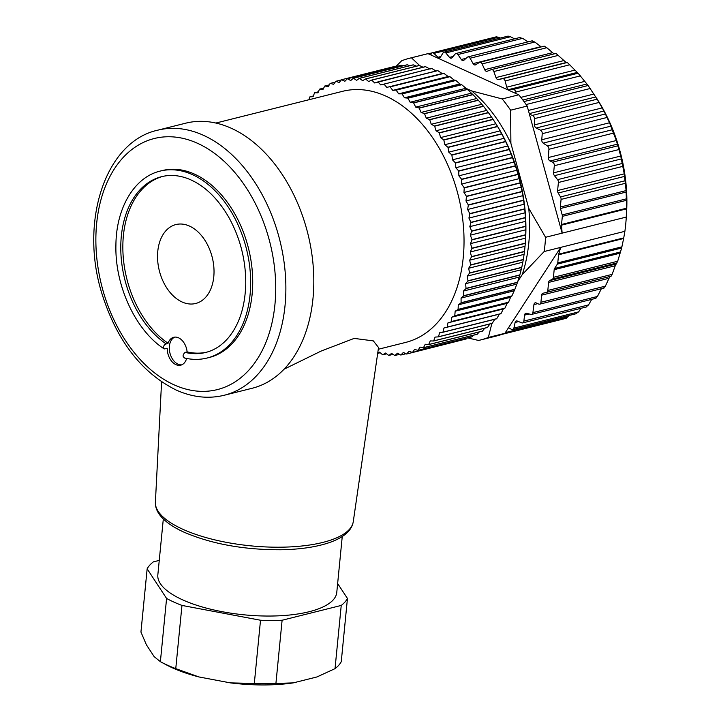 <?xml version="1.0" encoding="UTF-8"?>
<svg xmlns="http://www.w3.org/2000/svg" width="721" height="721" viewBox="0 0 721 721"><rect width="100%" height="100%" fill="white"/><g stroke="black" fill="none" stroke-linecap="round" stroke-linejoin="round"><path stroke-width="1.08" d="M624.882 231.315A145.272 97.452 -104.1 0 0 626.252 217.607A145.272 97.452 -104.1 0 0 626.279 217.075L545.572 237.29A145.272 97.452 75.9 0 1 544.175 251.521L560.731 247.375L558.685 254.171L623.755 237.885L624.882 231.315L560.731 247.375L508.557 327.676L511.522 329.416A2.875 1.929 -104.1 0 0 512.667 329.623A2.875 1.929 -104.1 0 0 513.893 328.1L515.109 322.449A2.875 1.929 75.9 0 1 516.335 320.935A2.875 1.929 75.9 0 1 517.236 321.016L521.689 322.846A2.875 1.929 -104.1 0 0 522.59 322.936A2.875 1.929 -104.1 0 0 523.87 321.097L524.555 315.14A2.875 1.929 75.9 0 1 525.834 313.311A2.875 1.929 75.9 0 1 526.492 313.311L530.962 314.401A2.875 1.929 -104.1 0 0 531.629 314.41A2.875 1.929 -104.1 0 0 532.9 312.626L533.946 304.595A2.875 1.929 -104.1 0 1 535.216 302.82A2.875 1.929 -104.1 0 1 536.181 302.928L538.686 304.064A2.875 1.929 75.9 0 0 539.641 304.172A2.875 1.929 75.9 0 0 540.93 302.279L541.624 295.168A2.875 1.929 -104.1 0 1 542.904 293.276L546.527 292.365A2.875 1.929 75.9 0 0 547.807 290.473L548.6 282.425A2.875 1.929 -104.1 0 1 549.573 280.649L552.457 279.099A2.875 1.929 75.9 0 0 553.431 277.324L554.179 269.681A2.875 1.929 -104.1 0 1 554.575 268.464L557.378 264.111A2.875 1.929 75.9 0 0 557.766 262.895L558.568 254.783A2.875 1.929 75.9 0 1 558.685 254.171M428.292 53.787L485.747 39.475M479.789 62.303L544.238 46.162L546.824 47.712L482.115 63.917A2.875 1.929 -104.1 0 0 479.789 62.303A2.875 1.929 -104.1 0 0 479.411 62.457L475.644 64.782A2.875 1.929 75.9 0 1 475.265 64.944A2.875 1.929 75.9 0 1 473.093 63.628L470.074 58.23A2.875 1.929 -104.1 0 0 467.902 56.914A2.875 1.929 -104.1 0 0 467.334 57.22L463.882 60.24A2.875 1.929 75.9 0 1 463.306 60.546A2.875 1.929 75.9 0 1 461.305 59.51L457.916 54.544A2.875 1.929 -104.1 0 0 455.915 53.516A2.875 1.929 -104.1 0 0 455.167 54.003L452.085 57.671A2.875 1.929 75.9 0 1 451.337 58.158A2.875 1.929 75.9 0 1 449.525 57.383L445.812 52.93A2.875 1.929 -104.1 0 0 444.001 52.155A2.875 1.929 -104.1 0 0 443.1 52.849L440.423 57.121A2.875 1.929 75.9 0 1 439.522 57.824A2.875 1.929 75.9 0 1 437.926 57.274L433.934 53.399A2.875 1.929 -104.1 0 0 432.33 52.849L496.49 36.78L500.509 38.006M507.809 36.654L510.522 36.726L514.479 38.853M519.886 37.798L522.626 38.348L528.06 41.854M532.044 41.016L534.793 42.025L541.237 46.91M546.824 47.712L554.043 53.913M626.252 217.607L626.558 212.47A133.764 89.728 75.9 0 0 626.594 211.983A133.764 89.728 75.9 0 0 598.854 101.796L588.12 85.502L578.098 73.218L567.328 62.475L566.174 62.547L555.99 53.426L491.389 69.595A2.875 1.929 75.9 0 1 493.849 71.532L495.976 77.571A2.875 1.929 -104.1 0 0 498.373 79.526L502.609 78.679A2.875 1.929 75.9 0 1 505.106 80.959L506.746 87.187A2.875 1.929 -104.1 0 0 509.008 89.494L513.388 89.422A2.875 1.929 75.9 0 1 515.722 92.072L515.984 93.541L427.995 53.651A145.272 97.452 75.9 0 0 426.264 54.057L409.708 58.203A145.272 97.452 75.9 0 1 411.439 57.797L427.995 53.651M596.727 98.344L603.964 111.043L609.551 122.768L613.445 133.124L548.915 149.283L548.366 157.538A2.875 1.929 75.9 0 0 550.096 161.008L552.601 162.144A2.875 1.929 -104.1 0 1 554.314 165.722L553.62 172.833A2.875 1.929 75.9 0 0 554.431 175.681L557.576 179.655A2.875 1.929 -104.1 0 1 558.396 182.494L557.603 190.551A2.875 1.929 75.9 0 0 558.171 193.021L560.514 196.932A2.875 1.929 -104.1 0 1 561.073 199.411L560.325 207.053A2.875 1.929 75.9 0 0 560.451 208.504L562.2 214.921A2.875 1.929 -104.1 0 1 562.326 216.372L561.533 224.492L626.612 208.198L626.107 190.587L624.251 173.86L620.727 156.033L616.356 140.514L613.445 133.124M626.612 208.198L626.603 208.856L561.524 225.15A2.875 1.929 75.9 0 1 561.533 224.492M626.279 217.075L626.603 208.856M623.755 237.885L623.638 238.489L558.568 254.783M603.828 287.751L605.37 286.138L609.867 276.504L611.111 276.197L612.138 274.368L615.247 265.734L617.681 261.245L621.646 248.015L623.638 238.489M595.681 298.206L597.43 296.466L601.377 288.715M591.689 299.368L588.579 304.902L586.398 306.65M581.027 308.3L578.602 311.896L576.241 313.211M569.013 315.51L566.264 318.276L502.059 334.355M480.267 340.042A145.272 97.452 75.9 0 0 488.333 337.464L504.889 333.318A145.272 97.452 75.9 0 1 502.104 334.337A145.272 97.452 75.9 0 1 496.823 335.896L480.267 340.042A145.272 97.452 75.9 0 1 478.537 340.456L467.776 337.897M561.524 225.15L562.128 233.144L529.466 114.387L532.513 115.369A2.875 1.929 75.9 0 1 534.432 118.632L534.486 124.859A2.875 1.929 -104.1 0 0 536.163 128.023L540.579 130.204A2.875 1.929 75.9 0 1 542.246 133.691L541.75 139.739A2.875 1.929 -104.1 0 0 543.183 143.1L547.482 145.984A2.875 1.929 75.9 0 1 548.915 149.283M510.621 110.196L527.177 106.05A145.272 97.452 -104.1 0 0 524.816 102.697A145.272 97.452 -104.1 0 0 518.778 94.802L502.222 98.948A145.272 97.452 75.9 0 1 510.621 110.196L510.883 143.326A133.764 89.728 -104.1 0 0 471.75 90.963L465.072 87.935M482.115 63.917L484.701 69.676A2.875 1.929 -104.1 0 0 487.035 71.298A2.875 1.929 -104.1 0 0 487.198 71.244L491.226 69.649A2.875 1.929 75.9 0 1 491.389 69.595M432.33 52.849A2.875 1.929 -104.1 0 0 431.293 53.796L430.779 54.913M395.991 66.395L401.642 60.789A145.272 97.452 75.9 0 1 409.708 58.203M517.732 281.55L522.247 274.602A133.764 89.728 -104.1 0 0 528.745 208.297L510.883 143.326M419.748 65.656L411.439 57.797M502.222 98.948L471.75 90.963M545.572 237.29L528.745 208.297M522.247 274.602L544.175 251.521M488.333 337.464L491.884 323.468M504.889 333.318L508.557 327.676M529.466 114.387L527.177 106.05M518.778 94.802L515.984 93.541M524.041 254.378L468.686 268.239L469.533 272.944L523.338 259.47L524.5 251.611A140.956 94.55 -104.1 0 0 524.528 251.395L525.312 243.347A140.956 94.55 -104.1 0 0 525.33 243.139L525.744 234.938A140.956 94.55 -104.1 0 0 525.753 234.722L525.789 226.394A140.956 94.55 -104.1 0 0 525.78 226.178L525.447 217.76A140.956 94.55 -104.1 0 0 525.429 217.544L524.717 209.072A140.956 94.55 -104.1 0 0 524.699 208.856L523.608 200.366A140.956 94.55 -104.1 0 0 523.581 200.141L522.121 191.669A140.956 94.55 -104.1 0 0 522.085 191.444L520.265 183.017A140.956 94.55 -104.1 0 0 520.211 182.801L518.038 174.446A140.956 94.55 -104.1 0 0 517.984 174.23L515.461 165.992A140.956 94.55 -104.1 0 0 515.398 165.776L512.541 157.683A140.956 94.55 -104.1 0 0 512.46 157.466L509.278 149.553A140.956 94.55 -104.1 0 0 509.197 149.346L505.7 141.631A140.956 94.55 -104.1 0 0 505.61 141.433L501.816 133.962A140.956 94.55 -104.1 0 0 501.717 133.773L497.634 126.563A140.956 94.55 -104.1 0 0 497.526 126.382L493.182 119.47A140.956 94.55 -104.1 0 0 493.065 119.289L488.478 112.701A140.956 94.55 -104.1 0 0 488.351 112.539L483.521 106.302A140.956 94.55 -104.1 0 0 483.394 106.14L478.356 100.273A140.956 94.55 -104.1 0 0 478.221 100.129L472.985 94.658A140.956 94.55 -104.1 0 0 472.85 94.523L467.442 89.476A140.956 94.55 -104.1 0 0 467.298 89.35L461.737 84.736A140.956 94.55 -104.1 0 0 461.593 84.618L459.845 83.951L455.906 80.464A140.956 94.55 -104.1 0 0 455.753 80.364L454.041 79.986L449.958 76.687A140.956 94.55 -104.1 0 0 449.805 76.597L448.138 76.516L443.929 73.398A140.956 94.55 -104.1 0 0 443.766 73.326L442.162 73.542L437.827 70.631A140.956 94.55 -104.1 0 0 437.674 70.568L380.778 84.934L377.885 81.852L431.69 68.387A140.956 94.55 -104.1 0 0 431.537 68.333L374.722 82.987L371.739 80.139L425.543 66.665A140.956 94.55 -104.1 0 0 425.39 66.629L371.576 80.103L368.665 81.572L365.592 78.968L419.406 65.494A140.956 94.55 -104.1 0 0 419.243 65.476L365.439 78.95L362.636 80.698L359.491 78.337L413.295 64.863A140.956 94.55 -104.1 0 0 413.142 64.854L359.328 78.328L356.652 80.346L353.434 78.256L407.248 64.782A140.956 94.55 -104.1 0 0 407.095 64.791L353.281 78.256L350.73 80.545L347.468 78.715L401.282 65.251A140.956 94.55 -104.1 0 0 401.128 65.269L347.315 78.742L344.899 81.275L341.61 79.725L395.414 66.26A140.956 94.55 -104.1 0 0 395.27 66.287L341.457 79.761L339.194 82.545L335.869 81.275L341.339 79.914M468.686 268.239L470.687 265.076L524.5 251.611M522.689 262.219L467.325 276.08L467.965 280.793L521.779 267.32L523.302 259.677A140.956 94.55 -104.1 0 0 523.338 259.47M467.325 276.08L469.497 273.151L523.302 259.677M520.959 269.825L465.604 283.686L466.036 288.391L519.841 274.926L521.734 267.518A140.956 94.55 -104.1 0 0 521.779 267.32M465.604 283.686L467.92 280.992L521.734 267.518M518.868 277.17L463.513 291.032L463.738 295.709L517.543 282.235L519.787 275.116A140.956 94.55 -104.1 0 0 519.841 274.926M463.513 291.032L465.982 288.58L519.787 275.116M516.434 284.218L461.07 298.079L461.089 302.721L514.893 289.247L517.48 282.425A140.956 94.55 -104.1 0 0 517.543 282.235M461.07 298.079L463.675 295.889L517.48 282.425M513.649 290.951L458.286 304.812L458.096 309.381L511.901 295.916L514.821 289.418A140.956 94.55 -104.1 0 0 514.893 289.247M458.286 304.812L461.016 302.892L514.821 289.418M510.531 297.331L455.167 311.193L454.771 315.69L508.575 302.216L510.531 297.331L511.82 296.079A140.956 94.55 -104.1 0 0 511.901 295.916M455.167 311.193L458.015 309.552L511.82 296.079M507.097 303.352L451.734 317.204L451.13 321.602L504.934 308.128L507.097 303.352L508.485 302.369A140.956 94.55 -104.1 0 0 508.575 302.216M451.734 317.204L454.681 315.843L508.485 302.369M503.348 308.967L447.993 322.828L447.182 327.1L500.987 313.626L503.348 308.967L504.835 308.273A140.956 94.55 -104.1 0 0 504.934 308.128M447.993 322.828L504.835 308.273M499.32 314.158L443.956 328.019L442.946 332.165L496.751 318.691L499.32 314.158L500.888 313.761A140.956 94.55 -104.1 0 0 500.987 313.626M443.956 328.019L500.888 313.761M442.946 332.165A140.956 94.55 75.9 0 1 442.829 332.282L439.648 332.778L438.44 336.77L492.245 323.296L495.012 318.916M442.829 332.282L496.643 318.808A140.956 94.55 -104.1 0 0 496.751 318.691M438.44 336.77A140.956 94.55 75.9 0 1 438.323 336.878L435.078 337.086L433.672 340.907L487.486 327.433L490.442 323.224M438.323 336.878L492.128 323.405A140.956 94.55 -104.1 0 0 492.245 323.296M433.672 340.907A140.956 94.55 75.9 0 1 433.555 341.006L430.275 340.907L428.68 344.548L482.484 331.074L484.755 328.181M433.555 341.006L487.36 327.532A140.956 94.55 -104.1 0 0 487.486 327.433M428.68 344.548A140.956 94.55 75.9 0 1 428.553 344.638L425.237 344.241L423.47 347.693L477.275 334.22L479.258 331.939M428.553 344.638L482.358 331.164A140.956 94.55 -104.1 0 0 482.484 331.074M423.47 347.693A140.956 94.55 75.9 0 1 423.335 347.765L420.01 347.08L418.063 350.316L471.867 336.842L473.445 335.22M423.335 347.765L477.14 334.292A140.956 94.55 -104.1 0 0 477.275 334.22M418.063 350.316A140.956 94.55 75.9 0 1 417.928 350.379L414.593 349.397L412.484 352.416L466.289 338.942L467.298 338.014M417.928 350.379L471.732 336.905A140.956 94.55 -104.1 0 0 471.867 336.842M412.484 352.416A140.956 94.55 75.9 0 1 412.34 352.461L409.023 351.199L406.752 353.984L460.764 340.339M412.34 352.461L466.145 338.987A140.956 94.55 -104.1 0 0 466.289 338.942M405.995 353.732L400.894 355.002L403.309 352.47L406.608 354.011A140.956 94.55 75.9 0 0 406.752 353.984M399.515 354.335L394.928 355.48L397.478 353.2L400.741 355.02A140.956 94.55 75.9 0 0 400.894 355.002M393.053 354.371L388.88 355.417L391.566 353.389L394.775 355.489A140.956 94.55 75.9 0 0 394.928 355.48M386.627 353.831L382.77 354.795L385.573 353.047L388.727 355.408A140.956 94.55 75.9 0 0 388.88 355.417M377.723 353.083L379.543 352.163L382.617 354.777A140.956 94.55 75.9 0 0 382.77 354.795M377.687 353.371L380.219 352.74M335.869 81.275A140.956 94.55 75.9 0 0 335.725 81.329L333.616 84.339L330.29 83.366A140.956 94.55 75.9 0 0 330.146 83.42L328.208 86.664L324.874 85.979A140.956 94.55 75.9 0 0 324.738 86.051L322.972 89.494L319.664 89.107A140.956 94.55 75.9 0 0 319.529 89.188L317.943 92.838L314.662 92.739A140.956 94.55 75.9 0 0 314.536 92.838L313.13 96.659L309.895 96.866A140.956 94.55 75.9 0 0 309.778 96.974L308.93 99.741M309.895 96.866L313.383 95.992M314.662 92.739L318.394 91.801M319.664 89.107L323.693 88.097M324.874 85.979L329.281 84.871M330.29 83.366L335.157 82.149M396.325 66.467L395.414 66.26M403.102 65.782L401.282 65.251M409.807 65.692L407.248 64.782M416.441 66.179L413.295 64.863M423.02 67.224L419.406 65.494M430.086 69.126L425.543 66.665M436.133 71.073L431.69 68.387M443.766 73.326L386.798 87.403L442.162 73.542M386.798 87.403L384.023 84.105L437.827 70.631M449.805 76.597L396 90.062L392.774 90.377L448.138 76.516M392.774 90.377L390.115 86.871L443.929 73.398M455.753 80.364L401.948 93.838L398.677 93.847L454.041 79.986M398.677 93.847L396.153 90.152L449.958 76.687M461.593 84.618L407.789 98.092L404.481 97.813L459.845 83.951M404.481 97.813L402.093 93.937L455.906 80.464M467.298 89.35L413.493 102.824L410.168 102.238L465.532 88.377M410.168 102.238L407.933 98.209L461.737 84.736M472.85 94.523L419.045 107.997L415.711 107.123L471.074 93.261M415.711 107.123L413.638 102.95L467.442 89.476M478.221 100.129L424.417 113.603L421.091 112.44L476.446 98.579M421.091 112.44L419.18 108.132L472.985 94.658M483.394 106.14L429.59 119.614L426.282 118.172L481.646 104.311M426.282 118.172L424.552 113.747L478.356 100.273M488.351 112.539L434.547 126.013L431.266 124.282L486.63 110.421M431.266 124.282L429.716 119.767L483.521 106.302M493.065 119.289L439.26 132.763L436.034 130.771L491.389 116.91M436.034 130.771L434.664 126.175L488.478 112.701M497.526 126.382L443.721 139.856L440.549 137.594L495.904 123.733M440.549 137.594L439.377 132.943L493.182 119.47M501.717 133.773L447.903 147.246L444.803 144.723L500.167 130.861M444.803 144.723L443.83 140.036L497.634 126.563M505.61 141.433L451.797 154.907L448.777 152.149L504.141 138.288M448.777 152.149L448.011 147.435L501.816 133.962M509.197 149.346L455.384 162.82L452.464 159.819L507.818 145.957M452.464 159.819L451.896 155.105L505.7 141.631M512.46 157.466L458.655 170.94L455.834 167.723L511.189 153.861M455.834 167.723L455.474 163.027L509.278 149.553M515.398 165.776L461.584 179.25L458.88 175.816L514.244 161.955M458.88 175.816L458.736 171.147L512.541 157.683M517.984 174.23L464.171 187.703L461.593 184.071L516.957 170.21M461.593 184.071L461.656 179.457L515.461 165.992M520.211 182.801L466.406 196.265L463.963 192.462L519.327 178.601M463.963 192.462L464.234 187.92L518.038 174.446M522.085 191.444L468.271 204.917L465.982 200.943L521.337 187.081M465.982 200.943L466.46 196.491L520.265 183.017M523.581 200.141L469.768 213.614L467.632 209.487L522.995 195.625M467.632 209.487L468.317 205.143L522.121 191.669M524.699 208.856L470.885 222.329L468.92 218.066L524.275 204.205M468.92 218.066L469.804 213.84L523.608 200.366M525.429 217.544L471.624 231.017L469.822 226.637L525.185 212.776M469.822 226.637L470.912 222.546L524.717 209.072M525.78 226.178L471.976 239.651L470.353 235.163L525.717 221.302M470.353 235.163L471.642 231.234L525.447 217.76M525.753 234.722L471.94 248.186L470.507 243.626L525.87 229.765M470.507 243.626L471.985 239.868L525.789 226.394M525.33 243.139L471.525 256.613L470.281 251.98L525.636 238.119M470.281 251.98L471.94 248.403L525.744 234.938M524.528 251.395L470.714 264.868L469.668 260.191L525.032 246.33M469.668 260.191L471.507 256.82L525.312 243.347M496.589 124.823L497.292 125.959A136.639 91.657 75.9 0 1 525.591 239.011L525.51 240.426M378.282 349.27L405.544 342.448A129.447 86.835 -104.1 0 0 458.34 195.779A129.447 86.835 -104.1 0 0 342.664 91.297L215.921 123.03M284.002 369.233L321.043 351.1L354.146 338.401L373.334 340.889L378.534 347.513L353.272 521.643C352.506 526.357 349.919 530.521 345.512 534.126C341.249 537.605 335.58 540.525 328.506 542.877C315.78 547.077 300.17 549.366 281.677 549.753C244.5 549.961 212.001 544.139 184.197 532.269C173.581 527.475 165.758 522.112 160.738 516.182C157.007 511.739 155.222 507.088 155.394 502.24A99.426 34.653 5.6 0 0 182.855 529.286A99.426 34.653 5.6 0 0 236.903 544.13A99.426 34.653 5.6 0 0 353.272 521.643M185.703 123.183A136.639 91.657 75.9 0 1 307.804 233.469A136.639 91.657 75.9 0 1 252.08 388.286L224.141 395.279A136.639 91.657 75.9 0 0 279.865 240.463A136.639 91.657 75.9 0 0 157.764 130.177L185.703 123.183M206.738 352.172A90.612 60.78 75.9 0 1 187.118 351.875A14.384 9.652 -104.1 0 0 178.547 337.816A14.384 9.652 -104.1 0 0 173.734 337.284A14.384 9.652 -104.1 0 0 168.065 343.241L164.541 344.593L163.288 347.035L164.253 348.919L167.236 348.468A14.384 9.652 -104.1 0 0 180.719 365.186A14.384 9.652 -104.1 0 0 186.631 358.463M160.305 171.057L162.378 170.544A96.371 64.647 75.9 0 1 248.484 248.321A96.371 64.647 75.9 0 1 209.189 357.508L207.116 358.022A96.371 64.647 75.9 0 0 246.42 248.844A96.371 64.647 75.9 0 0 160.305 171.057C134.485 177.042 116.189 207.747 115.919 244.933C114.756 285.462 135.476 330.308 164.037 348.802M168.065 343.241A90.612 60.78 75.9 0 1 122.903 251.052A90.612 60.78 75.9 0 1 162.73 176.402M184.819 357.895C182.44 356.796 182.521 354.966 185.045 352.398L187.118 351.875M182.062 301.973A40.682 27.29 -104.1 0 0 213.786 276.72A40.682 27.29 -104.1 0 0 189.497 226.079A40.682 27.29 -104.1 0 0 157.773 251.323A40.682 27.29 -104.1 0 0 182.062 301.973M181.737 364.844A14.384 9.652 75.9 0 1 169.94 353.056A14.384 9.652 75.9 0 1 174.788 337.104M163.316 518.967L157.836 574.88A89.891 31.336 5.6 0 0 182.629 599.845A89.891 31.336 5.6 0 0 279.225 615.797A89.891 31.336 5.6 0 0 336.77 592.428L342.25 536.505M160.386 661.671L166.587 598.457L147.147 568.842L140.946 632.056L146.39 644.799L154.186 656.669L160.386 661.671A102.121 35.599 5.6 0 0 161.125 662.067A102.121 35.599 5.6 0 0 175.762 668.637L198.924 676.947A94.929 33.094 -174.4 0 1 166.38 664.87L161.125 662.067M293.249 682.886A94.929 33.094 -174.4 0 1 230.396 682.886L254.315 683.445A102.121 35.599 5.6 0 0 275.918 683.445L293.249 682.886L316.934 676.956L335.031 668.646L341.231 605.433L282.109 620.24A102.121 35.599 -174.4 0 1 260.515 620.24L181.962 605.424L175.762 668.637M181.962 605.424A102.121 35.599 -174.4 0 1 166.587 598.457M147.147 568.842A102.121 35.599 -174.4 0 1 153.375 561.875L159.251 560.406M335.031 668.646A102.121 35.599 5.6 0 0 341.258 661.68L347.45 598.466A102.121 35.599 -174.4 0 1 341.231 605.433M337.635 583.523L347.45 598.466M230.396 682.886L198.924 676.947M254.315 683.445L260.515 620.24M282.109 620.24L275.918 683.445M540.894 46.658L473.093 63.628M534.793 42.025L470.074 58.23M466.081 58.311L461.305 59.51M522.626 38.348L457.916 54.544M453.076 56.49L449.525 57.383M510.522 36.726L445.812 52.93M440.783 56.553L437.926 57.274M498.644 37.195L433.934 53.399M431.329 53.724L429.283 54.237M552.502 52.705L484.701 69.676M555.945 53.444L491.56 69.567M558.559 55.328L493.849 71.532M563.777 60.591L495.976 77.571M566.174 62.547L498.373 79.526M567.328 62.475L502.609 78.679M569.824 64.764L505.106 80.959M574.547 70.207L506.746 87.187M576.809 72.524L509.008 89.494M578.098 73.218L513.388 89.422M580.441 75.867L515.722 92.072M584.65 81.41L520.841 97.389M586.75 84.042L522.869 100.039M588.12 85.502L523.996 101.562M590.265 88.485L526.132 104.536M593.942 94.027L528.385 110.448M595.843 96.947L529.259 113.621M597.222 99.165L532.513 115.369M599.142 102.427L534.432 118.632M602.287 107.88L534.486 124.859M603.964 111.043L536.163 128.023M605.289 113.999L540.579 130.204M606.956 117.487L542.246 133.691M609.551 122.768L541.75 139.739M610.984 126.121L543.183 143.1M612.192 129.78L547.482 145.984M567.86 316.943L505.358 332.597M578.602 311.896L513.893 328.1M518.597 321.575L515.109 322.449M588.579 304.902L523.87 321.097M529.214 313.977L524.555 315.14M597.43 296.466L532.9 312.626M621.953 246.825L557.766 262.895M621.646 248.015L557.378 264.111M617.681 261.245L553.431 277.324M616.978 262.949L552.457 279.099M612.138 274.368L547.807 290.473M611.111 276.197L546.527 292.365M605.37 286.138L540.93 302.279M620.33 251.999L554.575 268.464M619.97 253.206L554.179 269.681M616.022 264.012L549.573 280.649M615.247 265.734L548.6 282.425M609.867 276.504L542.904 293.276M608.731 278.36L541.624 295.168M537.767 303.64L533.946 304.595M626.477 198.825L562.2 214.921M626.513 200.303L562.326 216.372M625.035 180.773L560.514 196.932M625.314 183.323L561.073 199.411M622.16 163.487L557.576 179.655M622.728 166.389L558.396 182.494M617.744 145.831L552.601 162.144M618.762 149.589L554.314 165.722M626.207 192.038L560.451 208.504M626.107 190.587L560.325 207.053M624.611 176.384L558.171 193.021M624.251 173.86L557.603 190.551M621.394 158.917L554.431 175.681M620.727 156.033L553.62 172.833M617.455 144.146L550.096 161.008M616.356 140.514L548.366 157.538M173.941 384.771A129.447 86.835 -104.1 0 0 268.888 238.642A129.447 86.835 -104.1 0 0 114.513 168.66A129.447 86.835 -104.1 0 0 173.941 384.771M185.045 352.398A90.612 60.78 -104.1 0 0 205.719 352.443C214.083 350.343 221.482 345.629 227.917 338.311C239.138 325.081 245.086 306.993 245.753 284.056C245.906 260.173 240.201 237.831 228.629 217.021C217.418 197.851 203.98 185.108 188.325 178.79C179.069 175.239 170.192 174.527 161.702 176.645A90.612 60.78 -104.1 0 0 120.813 250.791A90.612 60.78 -104.1 0 0 165.992 343.755M532.242 40.809L467.902 56.914M520.165 37.429L455.915 53.516M508.188 36.077L444.001 52.155M576.854 313.545L512.667 329.623M586.84 306.849L522.59 322.936M595.961 298.296L531.629 314.41M604.09 288.03L539.641 304.172M155.394 502.24L161.585 381.833M157.764 130.177C104.933 141.649 79.184 222.546 102.184 294.429C117.054 341.006 141.713 372.874 176.14 390.025C192.39 397.334 208.387 399.083 224.141 395.279M184.134 357.913C192.02 359.833 199.681 359.869 207.116 358.022"/></g></svg>
